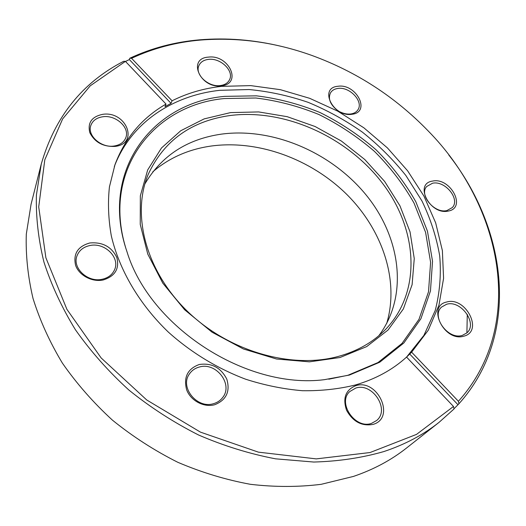 <?xml version="1.0" encoding="UTF-8"?>
<svg xmlns="http://www.w3.org/2000/svg" width="526" height="526" viewBox="0 0 526 526"><rect width="100%" height="100%" fill="white"/><g stroke="black" fill="none" stroke-linecap="round" stroke-linejoin="round"><path stroke-width="0.79" d="M463.879 336.16C444.352 342.38 426.435 305.987 446.673 302.023C465.648 296.217 483.802 331.393 463.879 336.16M446.627 304.258L441.616 307.026C430.774 316.244 448.047 340.204 462.308 335.391L466.753 332.991C478.121 323.838 461 299.708 446.627 304.258M373.065 424.397C361.77 426.448 352.926 421.714 346.529 410.201C342.544 398.09 345.608 389.924 355.727 385.703C377.589 378.293 395.96 418.085 373.065 424.397M355.747 388.076L349.797 391.541C337.041 402.646 355.116 429.466 371.547 423.364L376.642 420.511C390.266 409.576 372.388 382.27 355.747 388.076M214.766 404.711C203.996 407.788 190.655 400.727 186.645 389.792C183.403 377.214 187.604 368.785 199.249 364.505C211.708 362.716 220.9 367.608 226.824 379.193C230.362 391.528 226.344 400.036 214.766 404.711M199.393 367.01C195.093 368.147 191.74 370.501 189.347 374.065C179.537 387.314 197.132 409.077 213.53 403.672C217.304 402.594 220.335 400.575 222.61 397.597C233.531 384.44 216.186 361.862 199.393 367.01M103.089 280.003C92.024 282.311 78.985 275.354 75.586 265.295C73.061 253.782 77.809 246.346 89.828 242.973C102.531 241.894 111.525 246.72 116.811 257.457C119.645 268.766 115.069 276.281 103.089 280.003M90.058 245.504C83.516 246.858 79.163 250.323 76.987 255.886C72.036 267.984 87.816 282.732 102.136 279.273C108.178 277.912 112.314 274.743 114.556 269.759C120.309 257.589 104.727 242.256 90.058 245.504M115.069 146.412C103.181 146.905 94.765 142.329 89.814 132.67C87.415 122.775 91.702 116.667 102.688 114.333C126.214 110.638 139.475 143.723 115.069 146.412M102.886 116.752C96.6 117.679 92.569 120.638 90.781 125.622C87.079 135.669 101.419 148.22 114.168 146.011C120.106 145.038 123.985 142.257 125.819 137.661C130.001 127.581 115.851 114.734 102.886 116.752M221.308 85.81C200.202 88.828 186.921 58.307 208.447 57.117C228.955 54.356 242.631 83.989 221.308 85.81M208.559 59.379C203.766 59.944 200.544 62.022 198.9 65.605C194.567 74.363 208.441 87.375 220.282 85.554C224.826 84.956 227.922 82.99 229.573 79.663C234.234 70.898 220.539 57.742 208.559 59.379M352.025 114.267C333.155 117.482 318.506 87.724 337.916 86.277C356.286 83.312 371.211 112.235 352.025 114.267M340.237 111.959C343.879 113.721 347.403 114.392 350.803 113.971C354.005 113.498 356.352 112.137 357.858 109.888C363.92 101.663 349.711 86.461 337.942 88.44C334.543 88.887 332.077 90.341 330.538 92.793C327.968 98.342 329.933 103.938 336.43 109.579M448.303 211.058C430.044 215.43 413.64 183.535 432.55 181.089C450.328 177.019 466.943 207.961 448.303 211.058M432.517 183.239L426.717 186.487C418.742 194.863 434.443 213.78 446.87 210.578L452.275 207.606C460.592 199.249 445.042 180.247 432.517 183.239M340.006 357.522L309.393 361.842L276.518 359.008L243.38 348.962L212.083 332.215L184.652 309.788L162.797 283.159L147.76 254.071L140.238 224.378L140.337 195.823L147.688 169.944L161.502 147.964L180.727 130.757L204.167 118.889L230.552 112.603L258.634 111.926L287.203 116.68L315.113 126.523L341.308 140.994L364.781 159.516L384.618 181.398L399.957 205.837L410.05 231.913L414.258 258.588L412.108 284.678L403.363 308.933L388.07 330.006L366.668 346.601L340.006 357.522M230.677 115.444C191.451 120.809 163.948 140.488 148.161 174.481C131.52 214.371 145.544 270.39 186.868 310.774C228.093 351.184 291.095 369.357 338.251 356.45C357.726 351.059 373.677 341.874 386.104 328.881C422.293 290.431 417.355 228.593 382.139 182.798C346.89 136.845 285.118 108.757 230.677 115.444M152.796 171.811C169.175 157.846 188.604 149.259 211.097 146.05C258.148 139.62 310.715 158.898 346.614 194.258C382.317 229.704 399.642 280.332 386.656 323.562M41.252 164.119L31.073 204.226L26.3 234.142C25.629 255.077 27.871 276.525 33.033 298.485C39.91 320.479 49.687 342.018 62.377 363.091C76.638 383.605 93.332 402.627 112.446 420.156C132.73 436.56 154.519 450.604 177.821 462.301C201.662 472.466 225.851 479.804 250.396 484.308C274.789 487.148 298.4 487.148 321.222 484.308L353.439 476.425C373.585 469.56 391.318 460.059 406.644 447.935L439.118 422.299C423.325 434.805 404.921 444.555 383.901 451.551C361.927 457.87 338.547 461.361 313.746 462.038L275.578 458.83C249.607 453.866 223.958 445.93 198.618 435.022C173.83 422.503 150.614 407.538 128.975 390.114C108.56 371.527 90.722 351.421 75.448 329.789C61.851 307.605 51.344 285.007 43.921 261.994C38.319 239.067 35.814 216.745 36.399 195.034L41.252 164.119C54.868 116.831 82.332 82.556 123.649 61.299L125.418 61.371L90.255 85.804L62.64 118.915L44.795 159.819L38.72 206.902L45.887 257.773L66.901 309.327L101.15 357.95L146.721 399.97L200.472 432.142L258.404 452.15L316.257 458.882L370.041 452.538L416.533 434.384L453.491 406.466L454.023 408.972L439.118 422.299M466.904 332.853L467.285 314.331M448.803 154.999C506.998 228.974 521.121 334.431 458.928 403.771L458.409 401.272C527.236 324.496 501.554 205.206 427.927 130.678C395.052 96.81 356.457 71.766 312.135 55.539C275.262 42.277 238.146 37.109 200.787 40.035C176.23 42.139 153.158 48.234 131.572 58.307L129.797 58.241C151.573 48.083 174.829 41.948 199.584 39.831C226.719 37.596 253.999 39.785 281.423 46.387M144.874 183.949C161.6 155.643 187.177 139.022 221.617 134.104C273.211 127.299 331.544 152.52 366.247 195.133C400.865 237.653 408.755 296.006 378.792 335.746M349.395 375.064L324.259 379.693C246.221 389.556 149.739 326.948 126.957 251.658C99.144 170.865 152.625 102.616 224.661 96.363L256.412 95.831C278.024 98.454 299.228 104.023 320.018 112.531C340.23 122.565 358.863 134.939 375.932 149.66C391.804 165.499 405.099 182.857 415.81 201.721L427.447 231.124L432.53 261.31L430.459 290.977L420.912 318.71L403.856 342.972L379.713 362.236L349.395 375.064M125.563 247.312C102.051 169.208 154.565 104.858 224.273 98.559L255.8 98C277.268 100.591 298.327 106.101 318.98 114.543C339.046 124.504 357.548 136.793 374.492 151.416C390.253 167.15 403.442 184.396 414.061 203.141L425.593 232.347L430.597 262.329L428.512 291.798L418.985 319.328L402.028 343.419L378.036 362.532L347.936 375.268L328.796 379.193M114.313 166.578C130.796 122.782 172.489 95.476 219.75 90.321L249.054 89.538C268.964 91.406 288.656 95.673 308.131 102.333C327.238 110.256 345.319 120.184 362.368 132.131C378.621 145.084 393.119 159.542 405.868 175.493L421.931 200.906C430.531 218.763 436.448 237.055 439.697 255.794C441.288 274.546 439.789 292.791 435.206 310.518L423.903 335.371L406.572 357.108L411.628 352.183L428.282 330.19L438.947 305.218L443.582 278.339L442.373 250.573L435.659 222.846L423.89 196.007L407.611 170.799L387.399 147.885L363.887 127.831L337.751 111.157L309.683 98.316L280.417 89.69L250.764 85.62L221.551 86.363C203.805 88.342 187.309 93.155 172.068 100.801L171.042 103.352L129.357 59.569L125.504 61.457M171.042 103.352L165.013 106.633L166.025 104.076C142.027 117.903 125.017 138.082 114.997 164.612L109.434 186.868C107.725 202.628 108.349 218.947 111.308 235.826C119.211 269.746 139.107 303.949 168.248 332.005C190.879 352.374 217.429 368.555 245.701 379.233C264.736 385.321 283.685 389.148 302.555 390.719C321.11 390.982 338.724 389.069 355.398 384.979C375.577 379.068 392.626 369.771 406.552 357.088L453.491 406.466M458.928 403.771L453.984 408.768M125.418 61.371L166.025 104.076M129.357 59.569L129.797 58.241M458.409 401.272L411.628 352.183M172.068 100.801L131.572 58.307M457.87 404.606L409.708 354.018"/></g></svg>
